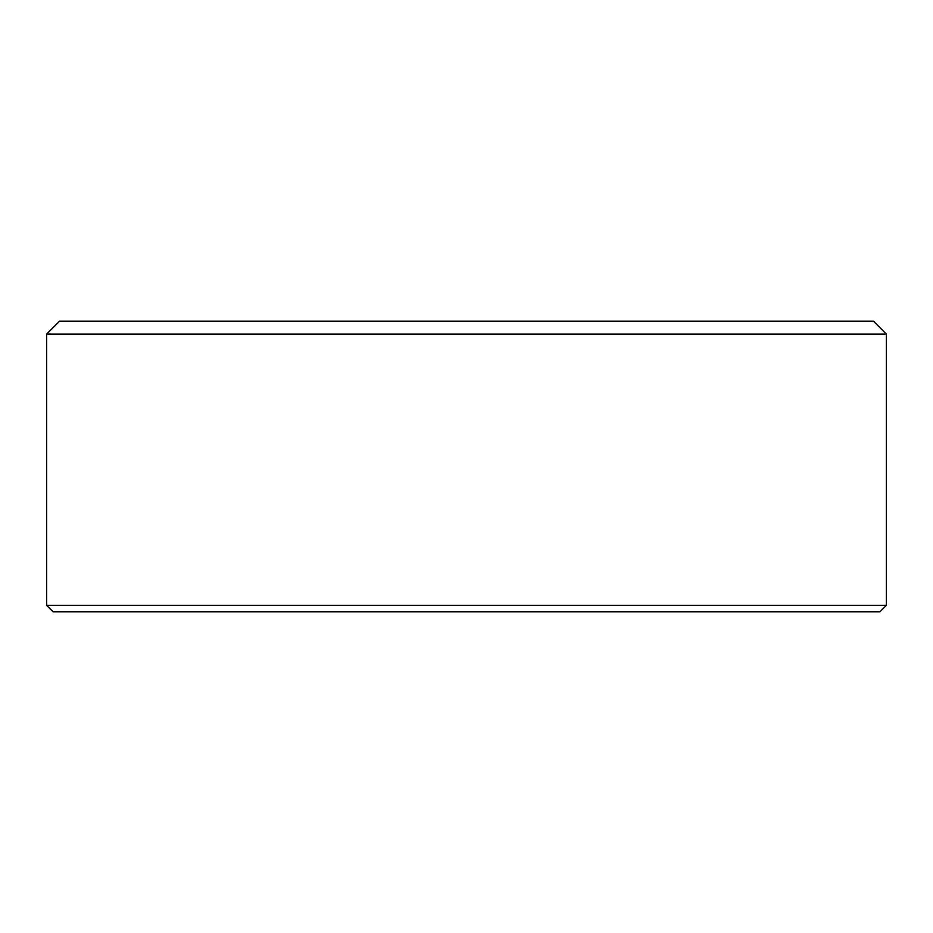 <?xml version="1.0" encoding="UTF-8"?>
<svg xmlns="http://www.w3.org/2000/svg" width="933" height="933" viewBox="0 0 933 933"><rect width="100%" height="100%" fill="white"/><g stroke="black" fill="none" stroke-linecap="round" stroke-linejoin="round"><path stroke-width="1.4" d="M46.65 334.084L886.35 334.084L873.428 321.162L59.572 321.162L46.65 334.084L46.65 605.377L886.35 605.377L879.889 611.838L53.111 611.838L46.65 605.377M886.35 334.084L886.35 605.377"/></g></svg>
